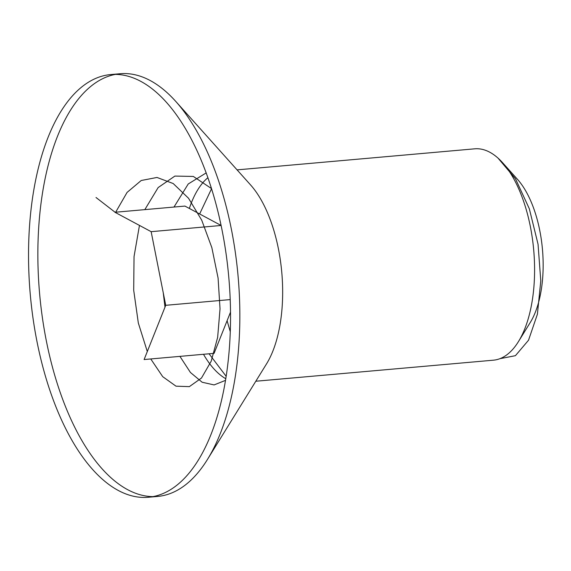 <?xml version="1.0" encoding="UTF-8"?>
<svg xmlns="http://www.w3.org/2000/svg" width="571" height="571" viewBox="0 0 571 571"><rect width="100%" height="100%" fill="white"/><g stroke="black" fill="none" stroke-linecap="round" stroke-linejoin="round"><path stroke-width="0.86" d="M151.151 231.676L221.113 225.474L184.925 206.081L114.942 212.276L151.151 231.676L165.733 305.307L144.106 359.544L214.082 353.349L230.477 312.23M222.362 231.683L221.762 228.636M222.062 230.156A212.184 99.618 -95.1 0 0 110.795 74.558A212.184 99.618 -95.1 0 0 30.299 294.707A212.184 99.618 -95.1 0 0 148.246 497.27A212.184 99.618 -95.1 0 0 222.062 230.156M148.246 497.27L157.582 496.442A212.184 99.618 -95.1 0 0 207.473 459.419A212.184 99.618 -95.1 0 0 231.398 229.335A212.184 99.618 -95.1 0 0 175.754 101.41A212.184 99.618 -95.1 0 0 120.131 73.73L110.795 74.558M115.485 74.373A212.184 99.618 -95.1 0 0 39.627 293.879A212.184 99.618 -95.1 0 0 152.892 496.627M207.473 459.419L266.471 363.984A106.092 49.805 -95.1 0 0 278.434 248.942A106.092 49.805 -95.1 0 0 250.612 184.983L175.754 101.41M207.915 177.681A106.092 49.805 -95.1 0 0 189.336 208.444M203.49 354.284A106.092 49.805 -95.1 0 0 225.716 378.673M255.808 381.235L493.458 360.18A106.092 49.805 -95.1 0 0 518.404 341.665A106.092 49.805 -95.1 0 0 530.366 226.623A106.092 49.805 -95.1 0 0 502.551 162.656A106.092 49.805 -95.1 0 0 474.737 148.824L237.086 169.873M502.551 162.656L517.519 179.373A84.872 39.849 84.9 0 1 530.209 322.579L518.404 341.665M230.177 299.597L165.733 305.307M499.896 358.688L515.42 355.683L528.525 340.23L537.404 314.228L540.78 280.861L538.046 244.217L529.331 208.772L515.513 178.859L498.062 158.146M227.101 320.709L230.234 331.58M211.563 188.701L199.643 213.961M209.079 353.792L226.102 376.239M206.195 172.899L188.23 183.983L173.991 207.045M163.249 292.752L164.99 307.162M179.922 356.375L190.45 372.492L202.141 382.235L214.104 384.925L225.438 380.393M211.534 188.594L193.319 176.439L174.89 176.075L158.153 187.566L144.827 209.628M139.46 225.409L134.035 256.6L133.7 290.261L138.325 323L147.304 351.529M150.758 358.959L162.721 376.674L176.004 386.174L189.351 386.638L201.484 378.038L211.234 361.129L217.644 337.39L220.035 308.875L218.086 278.07L211.848 247.643L201.741 220.235L188.516 198.23L173.206 183.541L157.011 177.46L141.215 180.5L127.069 192.42L115.67 212.212M115.52 212.583L96.014 197.495"/></g></svg>
